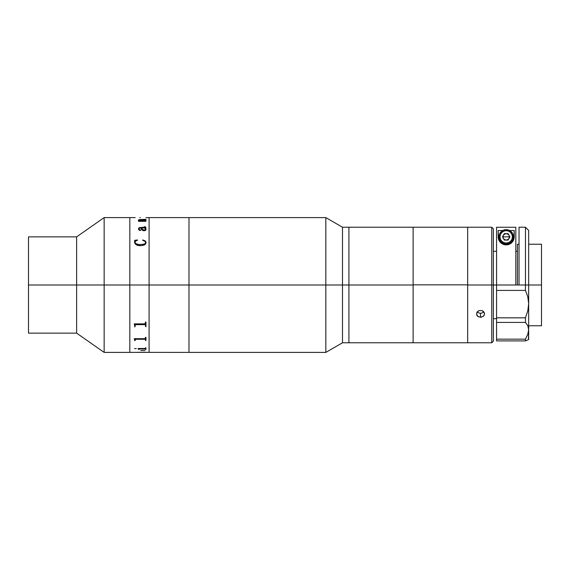 <?xml version="1.0" encoding="UTF-8"?>
<svg xmlns="http://www.w3.org/2000/svg" width="570" height="570" viewBox="0 0 570 570"><rect width="100%" height="100%" fill="white"/><g stroke="black" fill="none" stroke-linecap="round" stroke-linejoin="round"><path stroke-width="0.85" d="M104.146 285L129.825 285L129.825 217.597L129.825 285L104.146 285L104.146 217.597L104.146 285L76.644 285L104.146 285L104.146 352.403L104.146 285M28.5 236.856L28.5 285L28.5 236.856L76.644 236.856L76.644 285L76.644 236.856L104.146 217.597L135.183 217.605M28.5 333.144L28.5 285L76.644 285L28.5 285L28.5 333.144L76.644 333.144L76.644 285L76.644 333.144L104.146 352.403L129.825 352.403L129.825 217.925L129.825 285L188.984 285L188.984 217.597L188.984 285L188.984 217.597L188.984 285L149.084 285L149.084 352.403L149.084 217.597L149.084 285L149.084 278.395L149.084 285L129.825 285L129.825 352.403L129.825 291.605L129.825 352.403L145.948 352.253M141.282 352.367L188.984 352.403L188.984 285L325.826 285L325.826 217.597L325.826 285L342.499 285L342.499 227.223L342.499 285L348.918 285L348.918 227.223L348.918 285L342.499 285L342.499 342.777L342.499 285L325.826 285L325.826 352.403L325.826 285L188.984 285L188.984 352.403L188.984 285L188.984 352.403L325.826 352.403L342.499 342.777L348.918 342.777L348.918 285L413.115 285L413.115 227.223L413.115 284.843L467.678 284.843L467.678 227.223L467.678 285L491.753 285L491.753 227.223L491.753 285L493.356 285L493.356 228.834L493.356 285L491.753 285L491.753 342.777L491.753 285L467.678 285L467.678 342.777L467.678 228.306L467.678 342.777L467.678 284.843L413.115 284.843L413.115 342.777L413.115 285L348.918 285L348.918 342.777L413.115 342.777L413.115 227.223L413.115 342.777L491.753 342.777L493.356 341.166L493.356 285L496.563 285L493.356 285L493.356 341.166M145.948 217.597L149.084 217.597L149.084 278.395L149.084 217.597L325.826 217.597L342.499 227.223L348.918 227.223L348.918 342.777M145.599 229.511L145.186 229.938L145.621 229.104L144.709 227.971L141.581 227.993C141.545 229.104 142.365 229.824 144.039 230.166L144.039 230.145C142.358 229.796 141.538 229.069 141.581 227.971L142.65 229.774L145.186 229.917L142.878 229.924L141.581 227.993M145.485 220.554L145.948 220.455L145.948 221.324L138.617 221.324L138.303 220.733L139.778 220.733L138.489 220.148L139.087 219.628L145.948 219.3L145.948 219.984L139.044 219.92L140.434 220.733L145.072 220.761L140.434 220.761L138.959 220.027M140.334 217.605L139.864 217.605M146.105 229.382L145.386 230.494L143.419 230.708L141.787 229.717L141.118 227.971L140.006 227.979L139.066 228.328L138.966 229.176L140.754 230.309L139.7 230.444L138.667 229.617L138.538 228.356L139.5 227.572L145.272 227.451L145.35 227.045L144.239 226.753L145.4 226.86L145.92 227.565L145.179 227.971L146.098 229.161L145.35 227.957M146.091 242.229L145.635 243.96L144.224 245.05L141.36 245.642L138.36 245.492L135.054 243.753L134.563 240.362L137.399 239.956L135.204 241.602L135.069 242.692L135.646 243.547L138.695 244.566L142.871 244.48L145.101 243.632L145.614 242.742L145.393 241.587L142.678 240.255L142.878 239.956L145.079 240.789L146.091 242.229M145.485 219.372L139.899 219.571L138.46 220.084M139.515 220.69L138.303 220.761L138.617 221.16M145.948 219.329L145.485 219.329M145.948 220.483L145.485 220.483M141.118 227.971C141.011 229.411 142.044 230.351 144.217 230.786L146.105 229.354M144.709 227.971L145.621 229.489M140.804 230.195L139.272 229.71L138.945 228.684M145.45 227.159L139.5 227.601L138.46 228.884M145.948 227.402L144.239 226.782M134.876 240.775L134.563 242.236C135.168 244.587 137.106 245.734 140.37 245.67M137.527 240.276L134.563 240.383M145.628 242.221L145.514 243.084L144.452 244.06L140.37 244.68L137.071 244.252L135.646 243.568L135.04 242.193M146.105 242.485L145.079 240.811L142.678 240.276M134.691 325.299L134.463 324.416L134.691 325.299M134.249 323.967L134.463 324.401L134.249 323.874L145.079 323.867L145.485 322.071L145.948 322.071L145.948 326.382L145.485 326.382L145.485 325.107M145.485 326.361L145.948 326.361M145.079 324.622L135.475 324.665L145.079 324.622M135.29 324.757L135.183 325.142L135.29 324.757M134.72 326.361L135.183 326.361M139.828 352.367L135.204 352.36L139.828 352.367M140.334 352.367L141.51 352.367M135.211 352.367L141.21 352.367M144.965 350.486L140.804 350.486M145.485 349.424L144.972 348.797L139.393 348.812L138.617 349.424L138.147 348.534L145.079 348.491L145.485 347.786L145.948 347.786L145.948 349.424L145.485 349.424L145.948 349.396M138.617 348.804L138.303 349.196M143.419 339.264L143.811 339.207M145.635 326.019L145.998 326.745M134.677 326.959L135.054 326.225M140.334 352.395L139.864 352.395M134.563 348.591L136.28 348.591M134.72 340.518L134.249 338.694L145.079 338.687L145.485 337.34L145.948 337.34L145.948 340.518L145.485 340.518L145.464 339.478L144.965 339.25L135.475 339.271L135.183 340.518L134.72 340.518L135.183 340.49M135.183 325.142L135.183 326.382L134.72 326.382L134.72 325.776M145.948 322.071L145.948 326.382M139.087 348.997L145.485 348.997M138.617 349.396L139.087 349.396M138.147 348.491L138.617 349.225M134.249 338.751L134.72 340.083M145.485 340.49L145.948 340.49M135.183 339.627L135.703 339.228L145.079 339.228L145.485 339.613M493.356 228.834L491.753 227.223L467.678 227.223L467.678 228.335L467.678 227.223L348.918 227.223M484.529 227.223L476.584 227.231M477.24 311.854L478.978 313.016L480.517 313.265L480.517 317.291L477.681 316.307L476.812 315.21L476.812 312.545L478.978 310.614L482.049 310.614L483.353 311.391L484.529 313.885L484.222 315.203L483.353 316.307L480.517 317.291L480.517 313.265L482.056 313.016L483.795 311.854M481.301 317.226L478.287 316.728L476.584 314.562L477.183 311.933L478.978 310.614L482.049 310.614L484.222 312.545L484.529 313.885L483.859 315.794L481.301 317.226M528.661 285L541.5 285L541.5 244.238L541.5 285L528.661 285L528.661 230.437L528.661 285L525.455 285L525.455 227.223L525.455 285L519.035 285L528.661 285L528.661 303.66L527.813 310.785L525.455 317.825L496.563 317.825L496.563 290.408L525.455 290.408L525.455 285L525.455 290.408L527.799 296.742L528.661 303.66L528.661 285M519.035 244.238L517.425 244.238L517.425 285M541.5 325.762L541.5 285L541.5 325.762L528.661 325.762M527.799 325.684L525.455 322.421L496.563 322.421L496.563 340.903L525.455 340.903L525.455 339.157L496.563 339.157L496.563 317.825L496.563 322.421L525.455 322.421L525.455 317.825L496.563 317.825L496.563 227.252L515.822 227.252L496.563 227.252L496.563 285L519.035 285L519.035 227.223L519.035 285L496.563 285L496.563 290.408L525.455 290.408L527.799 296.742L528.661 303.66L527.813 310.785L525.455 317.825L525.455 322.421L527.799 325.684L528.661 329.695L527.813 334.255L525.455 339.157L525.455 340.903L528.661 339.563L528.661 303.66L528.661 329.695L527.813 334.255L528.661 329.695L528.44 339.656M515.822 285L515.822 227.252L515.822 285M503.153 238.118L503.153 235.595M503.46 235.025L505.554 233.629M506.837 233.629L508.932 235.025M509.231 235.595L509.231 238.118M508.932 238.68L506.837 240.084M505.554 240.084L503.46 238.68M525.455 339.157L527.813 334.255L525.455 339.157L496.563 339.157L496.563 340.903L525.455 340.903L527.799 339.912M511.504 242.87A8.023 8.023 0 0 0 514.218 236.856L513.862 239.222L512.594 241.694C510.976 243.739 508.853 244.801 506.224 244.879C503.588 244.822 501.45 243.775 499.819 241.73L498.536 239.243L498.173 236.856A8.023 8.023 0 0 0 499.035 240.483M506.224 244.879L502.384 243.917L499.042 240.49A8.023 8.023 0 0 0 511.497 242.877L508.255 244.608L504.365 244.665M499.042 240.49L498.173 236.856L498.173 230.529L502.712 230.529L498.173 230.529L498.422 238.851M514.218 230.529L514.218 236.856L514.218 230.529L509.68 230.529L514.218 230.529L513.969 238.837M513.029 241.06L512.765 241.459M512.173 242.207L511.71 242.685M511.105 243.205L510.349 243.718M509.751 244.046L508.618 244.509M508.062 244.658L506.196 244.879M503.83 244.523L502.669 244.067M502.063 243.732L501.301 243.219M500.695 242.699L500.225 242.214M499.626 241.473L499.363 241.067M498.857 240.098L498.707 239.735M514.218 236.856L513.363 240.455L511.497 242.877M499.976 236.856A6.22 6.22 0 0 1 506.196 230.636A6.22 6.22 0 0 1 512.416 236.856L513.413 236.856A7.225 7.225 0 0 0 506.196 229.632A7.225 7.225 0 0 0 498.971 236.856L499.976 236.856L498.971 236.856A7.225 7.225 0 0 1 506.196 229.632A7.225 7.225 0 0 1 513.413 236.856L512.865 239.621L511.297 241.965L508.96 243.525L506.196 244.074L503.431 243.525L501.087 241.965L499.52 239.621L498.971 236.856L499.52 234.092L501.087 231.748L503.431 230.18L506.196 229.632L508.96 230.18L511.297 231.748L512.865 234.092L513.413 236.856A7.225 7.225 0 0 1 506.196 244.074A7.225 7.225 0 0 1 498.971 236.856A7.225 7.225 0 0 0 506.196 244.074A7.225 7.225 0 0 0 513.413 236.856L512.416 236.856A6.22 6.22 0 0 1 506.196 243.077A6.22 6.22 0 0 1 499.976 236.856L500.446 234.477L501.8 232.46L503.816 231.114L506.196 230.636L508.575 231.114L510.592 232.46L511.938 234.477L512.416 236.856L511.938 239.236L510.592 241.253L508.575 242.599L506.196 243.077L503.816 242.599L501.8 241.253L500.446 239.236L499.976 236.856M508.048 240.063L509.901 236.856L508.048 240.063L509.901 236.856L508.048 233.643L509.901 236.856L508.048 233.643L504.343 233.643L502.491 236.856L504.343 233.643L502.491 236.856L504.343 240.063L502.491 236.856L504.343 240.063L508.048 240.063M506.196 236.856L509.402 236.856C509.601 240.996 502.783 240.996 502.982 236.856L506.196 236.856L502.982 236.856C502.783 232.717 509.601 232.717 509.402 236.856L506.196 236.856M496.563 318.701L493.356 318.701M528.661 244.238L541.5 244.238M517.425 251.299L515.822 251.299M496.563 251.299L493.356 251.299M519.035 227.223L525.455 227.223L528.661 230.437"/></g></svg>
